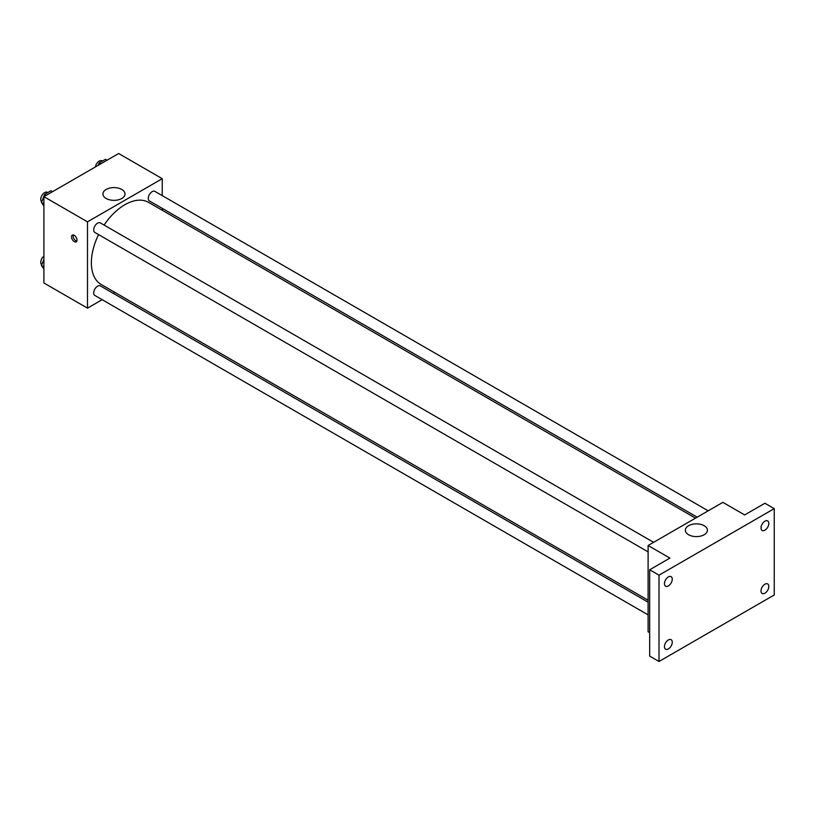 <?xml version="1.0" encoding="UTF-8"?>
<svg xmlns="http://www.w3.org/2000/svg" width="815" height="815" viewBox="0 0 815 815"><rect width="100%" height="100%" fill="white"/><g stroke="black" fill="none" stroke-linecap="round" stroke-linejoin="round"><path stroke-width="1.22" d="M102.17 299.676L87.5 308.152L43.898 282.978L43.898 196.67L118.644 153.515L162.246 178.689L162.246 195.631M114.854 292.361L113.183 293.319M98.584 234.598A47.392 27.364 120 0 0 91.362 262.766A47.392 27.364 120 0 0 101.172 284.466L648.108 600.237M695.501 518.146L148.575 202.375A47.392 27.364 120 0 0 104.086 225.062M162.246 208.345L162.246 210.27M87.5 308.152L87.5 221.843L162.246 178.689M708.184 510.822L154.911 191.393A5.501 3.179 120 0 0 150.663 192.87A5.501 3.179 120 0 0 148.259 198.412A5.501 3.179 120 0 0 149.4 200.928L697.171 517.179M648.108 602.163L100.347 285.902A5.501 3.179 120 0 0 96.099 287.379A5.501 3.179 120 0 0 93.694 292.921A5.501 3.179 120 0 0 94.835 295.448L648.108 614.877M648.108 551.867L94.835 232.438A5.501 3.179 -60 0 1 94.835 226.081A5.501 3.179 -60 0 1 100.347 222.903L653.62 542.332M87.5 221.843L43.898 196.67M106.164 198.483A11.043 6.377 180 0 1 102.924 193.97A11.043 6.377 180 0 1 113.968 187.593A11.043 6.377 180 0 1 125.021 193.97A11.043 6.377 180 0 1 118.195 199.858A11.043 6.377 180 0 1 106.164 198.483M76.987 240.048A3.851 2.221 60 0 1 76.192 241.811A3.851 2.221 60 0 1 72.341 239.59A3.851 2.221 60 0 1 72.341 235.138A3.851 2.221 60 0 1 75.306 236.167A3.851 2.221 60 0 1 76.987 240.048M76.804 241.067A3.851 2.221 60 0 1 73.91 238.683A3.851 2.221 60 0 1 73.289 234.975M649.667 632.715L648.108 631.819L648.108 545.51L722.864 502.356L744.666 514.937L764.908 503.252L774.25 508.642L774.25 594.96L659.009 661.485L649.667 656.095L649.667 569.787L669.91 558.092L648.108 545.51M659.009 661.485L659.009 575.176L649.667 569.787M659.009 575.176L774.25 508.642M688.573 534.732A11.043 6.377 180 0 1 685.344 530.219A11.043 6.377 180 0 1 696.387 523.841A11.043 6.377 180 0 1 707.43 530.219A11.043 6.377 180 0 1 700.615 536.117A11.043 6.377 180 0 1 688.573 534.732M764.908 530.188A5.501 3.179 -60 0 1 762.157 530.463A5.501 3.179 -60 0 1 761.312 526.052A5.501 3.179 -60 0 1 764.908 521.192A5.501 3.179 -60 0 1 767.659 520.928A5.501 3.179 -60 0 1 768.504 525.339A5.501 3.179 -60 0 1 764.908 530.188M668.361 585.934A5.501 3.179 -60 0 1 665.6 586.199A5.501 3.179 -60 0 1 664.755 581.788A5.501 3.179 -60 0 1 668.361 576.939A5.501 3.179 -60 0 1 671.112 576.663A5.501 3.179 -60 0 1 671.957 581.075A5.501 3.179 -60 0 1 668.361 585.934M668.361 648.934A5.501 3.179 -60 0 1 665.6 649.209A5.501 3.179 -60 0 1 664.755 644.797A5.501 3.179 -60 0 1 668.361 639.948A5.501 3.179 -60 0 1 671.112 639.673A5.501 3.179 -60 0 1 671.957 644.084A5.501 3.179 -60 0 1 668.361 648.934M764.908 593.198A5.501 3.179 -60 0 1 762.157 593.473A5.501 3.179 -60 0 1 761.312 589.051A5.501 3.179 -60 0 1 764.908 584.202A5.501 3.179 -60 0 1 767.659 583.927A5.501 3.179 -60 0 1 768.504 588.349A5.501 3.179 -60 0 1 764.908 593.198M43.898 205.991L41.463 202.528L44.611 194.418L50.907 190.781L52.496 191.698M43.898 203.933L41.463 202.528M46.2 195.335L44.611 194.418M47.81 192.574L47.392 192.33A5.501 3.179 120 0 0 43.154 193.807A5.501 3.179 120 0 0 40.75 199.349A5.501 3.179 120 0 0 41.759 201.784M98.258 165.282L99.175 162.918L105.471 159.282L107.06 160.198M100.765 163.835L99.175 162.918M102.384 161.064L101.967 160.83A5.501 3.179 120 0 0 98.075 161.951A5.501 3.179 120 0 0 95.386 166.932M43.898 269.001L41.463 265.537L43.898 259.272M43.898 266.943L41.463 265.537M43.898 256.124A5.501 3.179 120 0 0 40.75 262.359A5.501 3.179 120 0 0 41.759 264.783"/></g></svg>
